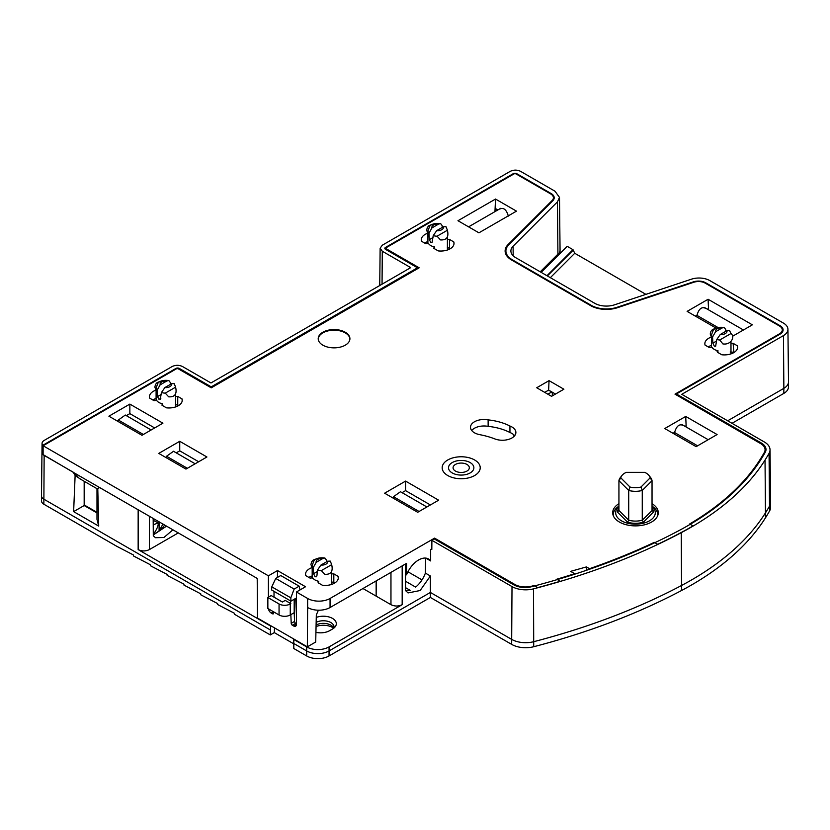 <?xml version="1.0" encoding="UTF-8"?>
<svg xmlns="http://www.w3.org/2000/svg" width="830" height="830" viewBox="0 0 830 830"><rect width="100%" height="100%" fill="white"/><g stroke="black" fill="none" stroke-linecap="round" stroke-linejoin="round"><path stroke-width="1.25" d="M618.931 506.134A22.192 12.813 0 0 0 613.297 514.673A22.192 12.813 -0 0 0 613.412 516.001M657.557 516.001A22.192 12.813 -0 0 0 657.682 514.673A22.192 12.813 0 0 0 652.038 506.134M618.931 506.445A19.816 11.444 0 0 0 615.673 512.733A19.816 11.444 -0 0 0 635.49 524.166A19.816 11.444 -0 0 0 655.295 512.733A19.816 11.444 0 0 0 652.038 506.445M650.16 477.852A14.017 8.093 0 0 0 649.039 475.528A14.017 8.093 0 0 0 644.671 472.353L626.308 472.353A14.017 8.093 0 0 0 621.929 475.528A14.017 8.093 0 0 0 620.809 477.852L629.991 487.034A14.017 8.093 0 0 0 640.978 487.034L650.16 477.852L652.038 480.674L642.264 490.447L640.978 487.034M618.931 508.219A17.44 10.064 0 0 0 617.323 511.954L627.573 522.205A17.44 10.064 0 0 0 643.406 522.205L653.656 511.954L652.038 510.44L652.038 480.674A15.853 9.151 0 0 0 650.71 477.686L649.039 475.528M621.929 475.528L620.259 477.686A15.853 9.151 0 0 0 618.931 480.674L620.809 477.852M643.406 522.205L642.264 520.213L642.264 490.447A15.853 9.151 0 0 1 628.704 490.447L618.931 480.674L618.931 510.44L628.704 520.213L628.704 490.447L629.991 487.034M657.682 515.721L657.682 514.673M613.297 515.721L613.297 514.673M652.048 510.585L642.264 520.213A15.853 9.151 0 0 1 628.704 520.213L627.573 522.205M617.323 511.954L618.921 510.585M716.798 339.46A9.753 5.623 0 0 0 719.735 340.01L722.878 343.911C730.867 345.259 735.494 336.887 730.888 333.463L729.58 330.579L726.935 330.662L720.264 334.511L716.798 339.46L715.636 346.255L714.34 346.193L712.866 343.163L716.643 340.985M711.237 337.115A13.301 7.678 180 0 0 704.878 343.195A13.301 7.678 180 0 0 705.085 345.114L709.349 347.573L712.036 347.314A9.753 5.623 0 0 0 714.34 349.43A9.753 5.623 0 0 0 718.002 350.768L717.815 352.46M712.233 336.389C711.497 338.246 711.258 337.717 711.507 334.791A9.753 5.623 0 0 0 712.555 337.011L715.533 331.772L722.204 327.923L724.216 327.476L725.669 329.437L725.845 331.284M712.555 337.011L712.866 343.163M711.497 337.385L710.221 334.002L710.926 331.326L712.493 329.51L717.224 327.757M96.944 488.642L79.379 478.505L73.777 472.519L43.119 454.809L43.119 445.752L268.412 575.823L277.511 570.563L305.533 586.748L296.435 591.998L307.639 598.472A15.853 9.151 180 0 0 330.06 598.472L434.578 538.13L514.766 584.424A15.054 8.694 180 0 0 531.584 586.208L531.584 586.706M534.084 586.053L534.084 585.555A550.031 317.558 180 0 1 531.584 586.208M534.084 585.555L537.674 587.619A554.793 320.307 180 0 0 560.281 581.259L556.754 579.226A550.031 317.558 180 0 0 574.651 573.686L570.635 571.362L586.416 566.921L589.497 568.706A550.031 317.558 180 0 0 654.299 542.353L657.671 544.304A554.793 320.307 180 0 0 681.088 532.58A317.019 183.036 180 0 0 693.029 525.909L689.668 523.969A312.267 180.286 180 0 0 760.342 459.104L760.342 460.432M508.085 245.524L508.085 244.56A22.192 12.813 180 0 0 505.117 250.961A22.192 12.813 180 0 0 511.612 260.018L590.67 305.658A22.192 12.813 180 0 0 617.458 307.702L693.735 282.273A9.514 5.488 180 0 1 705.22 283.144L779.515 326.034A9.514 5.488 180 0 1 782.296 329.925A9.514 5.488 180 0 1 779.515 333.805L674.998 394.146L760.654 443.604A15.054 8.694 180 0 1 765.073 449.756A15.054 8.694 180 0 1 764.316 452.475A415.301 239.766 180 0 1 760.342 459.104M508.085 244.56L552.126 200.518L552.126 201.431M386.375 249.84L386.375 248.865A1.587 0.913 180 0 1 385.919 248.222A1.587 0.913 180 0 1 386.375 247.579L513.874 173.968A1.587 0.913 180 0 1 516.115 173.968L550.622 193.888A9.514 5.488 180 0 1 553.403 197.768A9.514 5.488 180 0 1 552.126 200.518M386.375 248.865L419.16 267.8L211.245 387.838L178.46 368.914A1.587 0.913 180 0 0 176.219 368.914L43.119 445.752M322.86 345.176A15.853 9.151 180 0 1 318.212 338.702A15.853 9.151 180 0 1 327.995 330.247A15.853 9.151 180 0 1 345.27 332.239A15.853 9.151 180 0 1 349.918 338.702A15.853 9.151 180 0 1 340.134 347.158A15.853 9.151 180 0 1 322.86 345.176M331.575 573.862L333.816 573.862L333.816 582.131L335.019 582.826M318.253 582.847L318.253 581.56L318.253 582.847L322.517 585.306A13.301 7.678 180 0 0 338.287 577.296A13.301 7.678 180 0 0 338.08 576.331L333.816 573.862M311.945 567.647A13.301 7.678 180 0 0 305.575 573.738A13.301 7.678 180 0 0 305.793 575.647L310.057 578.105L312.734 577.846A9.753 5.623 180 0 0 315.037 579.963A9.753 5.623 180 0 0 318.71 581.301L318.077 582.722M155.864 390.173A13.301 7.678 180 0 0 149.493 396.263A13.301 7.678 180 0 0 149.711 398.172L153.975 400.641L156.652 400.382A9.753 5.623 180 0 0 158.955 402.498A9.753 5.623 180 0 0 162.628 403.826L162.182 405.372L166.446 407.831A13.301 7.678 180 0 0 182.206 399.821A13.301 7.678 180 0 0 181.998 398.857L177.734 396.398L175.504 396.398M162.006 405.248L162.182 404.086L162.182 405.372M433.986 248.45L433.986 247.164L433.986 248.45L438.25 250.909A13.301 7.678 180 0 0 454.01 242.9A13.301 7.678 180 0 0 453.803 241.935L449.538 239.465L447.308 239.465M427.668 233.251A13.301 7.678 180 0 0 421.298 239.331A13.301 7.678 180 0 0 421.516 241.25L425.78 243.709L428.456 243.449A9.753 5.623 180 0 0 430.76 245.566A9.753 5.623 180 0 0 434.432 246.904L433.81 248.326M455.836 478.298A19.017 10.977 180 0 1 442.172 467.757A19.017 10.977 180 0 1 466.553 457.216A19.017 10.977 180 0 1 480.217 467.757A19.017 10.977 180 0 1 455.836 478.298M563.892 389.208L549.045 380.638L536.72 387.755L551.556 396.325L563.892 389.208M129.853 404.096L108.896 416.193L141.961 435.283L162.919 423.186L129.853 404.096L129.853 413.631L154.66 427.948M495.52 199.044L516.478 211.142L478.931 232.825L457.973 220.718L495.52 199.044L495.105 208.34L497.876 209.938M179.737 441.301L206.919 456.988L185.962 469.095L158.779 453.398L179.737 441.301L179.737 450.835L198.661 461.76M732.496 336.306L752.364 324.831L708.094 299.267L708.498 308.563L707.419 309.196M708.094 299.267L687.126 311.375L715.865 327.964M405.58 481.099L384.622 493.196L417.687 512.286L438.645 500.189L405.58 481.099L405.58 490.634L430.386 504.951M652.038 503.686A22.784 13.155 180 0 1 658.273 512.733A22.784 13.155 180 0 1 644.205 524.882A22.784 13.155 180 0 1 619.377 522.029A22.784 13.155 180 0 1 612.696 512.733A22.784 13.155 180 0 1 618.931 503.686M685.715 416.432L664.757 428.529L696.142 446.654L717.099 434.547L685.715 416.432L686.182 427.004M479.813 434.681A13.477 7.781 180 0 1 470.496 427.284A13.477 7.781 180 0 1 488.133 419.887A44.384 25.626 180 0 1 509.942 426.029A13.477 7.781 180 0 1 515.887 432.471A13.477 7.781 180 0 1 508.738 439.34A13.477 7.781 180 0 1 494.877 438.925A60.237 34.777 180 0 0 479.813 434.681M730.981 343.278L733.118 343.33L737.372 345.788A13.301 7.678 180 0 1 737.59 346.753A13.301 7.678 180 0 1 721.82 354.773L717.556 352.314L717.099 351.609L718.002 350.768M73.891 472.706L99.216 487.324C96.207 489.067 96.207 489.067 99.216 487.324C96.207 489.067 96.207 489.067 99.216 487.324L257.207 578.417L257.497 618.06L307.339 646.84L307.639 607.529A15.853 9.151 180 0 0 330.06 607.529L406.555 563.363L406.555 574.848A19.816 11.444 -60 0 1 428.508 558.984A19.816 11.444 -60 0 1 430.656 560.935L430.656 549.45L431.828 548.775M331.575 582.131L333.816 582.131M308.833 577.4A14.266 8.238 180 0 1 312.184 575.979L312.184 567.969L310.928 564.535L311.624 561.858L313.201 560.043L317.921 558.289M673.016 433.302L674.572 432.399M685.051 426.35L686.13 425.728M696.941 315.244L695.384 316.137M555.498 394.053L548.63 390.1L549.045 380.638M544.698 392.372L548.63 390.1M424.555 243.003A14.266 8.238 180 0 1 427.907 241.582L427.907 233.572L426.651 230.138L427.346 227.462L428.923 225.646L433.644 223.893M450.742 248.429L447.308 247.734M178.938 405.351L175.504 404.656M152.751 399.936A14.266 8.238 180 0 1 156.102 398.514L156.102 390.494L154.847 387.06L155.542 384.394L157.119 382.568L161.84 380.814M402.073 492.657L405.58 490.634M176.23 452.858L179.737 450.835M117.144 420.966L118.192 420.354M126.347 415.654L129.853 413.631M708.125 346.867A14.266 8.238 180 0 1 711.486 345.446L711.486 337.437M730.192 351.993L734.311 352.294M719.735 340.01L730.867 333.587M724.216 327.476C719.05 326.854 715.418 327.726 713.302 330.101L711.507 334.791M277.511 570.563L277.407 577.462M268.412 575.823L268.412 597.175M296.435 623.714L295.698 623.288A1.587 0.913 60 0 1 294.577 621.411L294.194 612.706L290.832 614.646L291.216 623.351A1.587 0.913 -120 0 0 292.326 625.229L293.633 625.976A3.963 2.293 -120 0 0 295.615 626.173A3.963 2.293 -120 0 0 296.435 624.357L296.435 591.998M268.464 608.857A3.963 2.293 -120 0 0 271.213 613.038L272.51 613.785A1.587 0.913 -120 0 0 273.298 613.858A1.587 0.913 -120 0 0 273.63 613.204L273.693 611.876M654.299 542.945L654.299 542.353M589.497 569.245L589.497 568.706M586.343 570.324L586.416 566.921M574.661 574.204L574.651 573.686M434.578 539.095L434.578 538.13M349.907 339.034A15.853 9.151 0 0 0 345.27 332.882A15.853 9.151 0 0 0 328.255 330.838A15.853 9.151 0 0 0 318.222 339.034M312.931 566.921C312.205 568.778 311.956 568.249 312.205 565.323A9.753 5.623 0 0 0 313.252 567.544L313.564 573.696L315.037 576.736L316.334 576.788L316.925 575.636L317.496 570.003A9.753 5.623 0 0 0 321.345 570.604L324.769 574.308C330.983 574.682 333.276 571.424 331.647 564.556L330.278 561.111L327.632 561.194L320.961 565.043L317.496 570.003M313.252 567.544L316.23 562.304L322.901 558.455L324.914 558.009L326.366 559.97L326.543 561.817M318.71 581.301L318.513 582.992M338.08 576.331L338.277 578.313M161.425 392.528A9.753 5.623 0 0 0 165.263 393.13L168.687 396.833C174.902 397.207 177.195 393.96 175.576 387.081L174.207 383.647L171.561 383.719L164.89 387.569L161.425 392.528L160.273 399.303M160.823 398.493L158.955 399.261L157.503 396.584L161.228 394.437M162.628 403.826L162.431 405.517M156.849 389.446C156.123 391.304 155.874 390.774 156.123 387.859A9.753 5.623 0 0 0 157.171 390.079L157.503 396.584M157.171 390.079L160.149 384.84L166.83 380.98L168.843 380.534L170.295 382.506L170.472 384.352M181.998 398.857L182.195 400.838M428.654 232.525C427.927 234.382 427.678 233.853 427.927 230.927A9.753 5.623 0 0 0 428.975 233.147L429.307 239.663L430.76 242.339L432.077 242.381M428.975 233.147L431.953 227.918L438.634 224.059L440.647 223.612L442.1 225.573L442.276 227.42M433.229 235.606A9.753 5.623 0 0 0 437.068 236.208L440.491 239.912C446.706 240.285 448.999 237.027 447.38 230.159L446.011 226.715L443.365 226.798L436.694 230.647L433.229 235.606L432.057 242.391M434.432 246.904L434.235 248.595M453.803 241.935L454 243.916M495.105 208.34L494.96 211.619M708.498 308.563L708.561 309.849M514.662 435.709A13.477 7.781 0 0 0 509.942 432.503L509.942 426.029M509.942 432.503A44.384 25.626 0 0 0 488.133 426.361L488.133 419.887M488.133 426.361A13.477 7.781 0 0 0 471.72 430.521M737.372 345.788L737.58 347.78M430.656 560.935L425.749 558.102M406.555 574.848L405.465 574.225M318.409 610.206L316.323 614.885L315.711 642.005L307.339 646.84M279.056 614.978L267.851 608.504L267.851 597.507L279.056 603.97L279.056 614.978A7.927 4.575 180 0 0 290.261 614.978L290.832 614.646M317.34 571.517L313.564 573.696M324.914 558.009C319.747 557.387 316.106 558.258 313.999 560.634L312.205 565.323M321.345 570.604L331.668 564.649M165.263 393.13L175.587 387.174M168.843 380.534C163.666 379.912 160.034 380.783 157.918 383.17L156.123 387.859M429.307 239.663L433.032 237.515M440.647 223.612C435.47 222.99 431.839 223.861 429.722 226.237L427.927 230.927M437.068 236.208L447.391 230.252M457.621 474.781A12.678 7.325 0 0 0 473.878 467.757A12.678 7.325 0 0 0 464.769 460.733A12.678 7.325 0 0 0 448.511 467.757A12.678 7.325 0 0 0 457.621 474.781M294.194 599.27L294.194 612.706M279.056 603.97A7.927 4.575 180 0 0 290.261 603.97L290.832 601.065M290.832 603.649L285.219 600.412L282.418 602.03L271.213 595.556L267.851 597.507M274.014 597.175L274.014 591.354M455.452 471.077A8.124 4.689 180 0 1 453.076 467.757A8.124 4.689 180 0 1 458.087 463.42A8.124 4.689 180 0 1 466.937 464.437A8.124 4.689 180 0 1 469.324 467.757A8.124 4.689 180 0 1 464.302 472.094A8.124 4.689 180 0 1 455.452 471.077M41.5 495.967L41.552 501.03A7.875 4.544 180 0 0 43.855 504.215L116.719 546.275L133.516 555.021L133.526 555.986L150.334 564.722L150.344 565.687L167.141 574.433L167.152 575.398L183.959 584.133L183.97 585.109L200.767 593.844L200.777 594.809L217.585 603.555L217.595 604.52L234.392 613.256L234.402 614.221L270.269 634.929L270.466 630.022L43.824 499.172A7.927 4.575 180 0 1 41.5 495.967A7.927 4.575 180 0 1 41.5 495.915L42.06 443.386A7.366 4.254 180 0 1 44.218 440.398L172.132 366.549C175.607 364.899 179.073 364.899 182.548 366.549L210.965 382.962L410.715 267.634L382.288 251.231L382.049 284.182M385.535 247.413L385.535 249.353A2.376 1.37 180 0 1 384.84 248.388A2.376 1.37 180 0 1 385.535 247.413L513.314 173.646A2.376 1.37 180 0 1 516.675 173.646L551.182 193.566A10.302 5.945 180 0 1 554.201 197.768A10.302 5.945 180 0 1 552.811 200.746L508.769 244.788A21.404 12.357 180 0 0 505.906 250.961A21.404 12.357 180 0 0 512.172 259.697L591.23 305.336A21.404 12.357 180 0 0 617.053 307.297L693.341 281.878A10.302 5.945 180 0 1 705.78 282.823L780.076 325.713A10.302 5.945 180 0 1 783.095 329.925A10.302 5.945 180 0 1 780.076 334.127L676.398 393.98L761.359 443.033A15.853 9.151 180 0 1 765.997 449.507A15.853 9.151 180 0 1 765.208 452.36A416.089 240.233 180 0 1 761.089 459.26A313.055 180.743 180 0 1 691.058 523.803A313.055 180.743 180 0 1 678.401 530.899A550.83 318.014 180 0 1 653.936 543.121A550.83 318.014 180 0 1 558.372 579.257A550.83 318.014 180 0 1 533.617 586.177A550.83 318.014 180 0 1 531.511 586.727A15.853 9.151 180 0 1 513.812 584.849L434.298 538.94L431.891 540.33L512.006 586.582A19.256 11.112 180 0 0 533.514 588.864A555.021 320.442 180 0 0 681.243 532.684A317.257 183.16 180 0 0 765.032 460.079A420.281 242.651 180 0 0 769.068 453.346A19.256 11.112 180 0 0 770.033 449.798A19.256 11.112 180 0 0 764.389 442.006L681.772 394.312L783.458 335.6A15.293 8.829 180 0 0 787.94 329.303A15.293 8.829 180 0 0 783.458 323.109L709.837 280.602A15.293 8.829 180 0 0 691.38 279.202L614.563 304.807A16.413 9.472 180 0 1 594.747 303.303L515.7 257.663A16.413 9.472 180 0 1 510.896 251.023A16.413 9.472 180 0 1 513.096 246.22L557.438 201.877L559.493 197.405L560.053 249.934A15.853 9.151 180 0 1 560.053 250.048A15.853 9.151 180 0 1 558.466 253.98M270.466 630.022L270.673 626.111L138.154 549.605L138.154 509.786L99.631 487.542L97.774 488.621L98.708 526.096L73.631 511.622L75.125 475.549L73.289 472.343L42.745 454.384L42.818 445.285A7.366 4.254 180 0 1 42.06 443.386M274.512 627.885L274.294 632.605L270.269 634.929M788.5 381.945L788.448 387.008A15.801 9.12 180 0 1 783.821 393.399L783.862 388.357A15.853 9.151 180 0 0 788.5 381.945A15.853 9.151 180 0 0 788.5 381.831L787.94 329.303M732.008 423.31L783.821 393.399M770.033 449.798L770.593 502.337A19.816 11.444 180 0 1 770.593 502.472L770.541 507.535A19.764 11.413 180 0 1 769.545 511.031A420.789 242.941 180 0 1 765.509 517.775A317.765 183.461 180 0 1 681.586 590.493A555.529 320.733 180 0 1 533.721 646.726A19.764 11.413 180 0 1 511.654 644.381L430.376 597.455L329.033 655.959A15.801 9.12 180 0 1 306.695 655.959L293.81 648.521L293.779 639.007M274.294 632.605L293.561 643.727M316.064 626.557A12.99 7.501 180 0 1 333.681 628.237M43.119 454.767L43.119 454.166M559.493 197.405L555.011 191.222L520.628 171.364C517.152 169.714 513.677 169.714 510.211 171.364L382.288 245.213L380.14 248.201L382.288 251.231M541.17 272.365L560.81 252.725L557.625 254.437L540.237 271.825M177.081 452.371L177.081 453.346M166 457.569L166.529 456.261L173.522 451.292M195.081 463.825L189.946 466.792M117.798 421.339L118.327 420.032L125.32 415.052M151.081 430.023L145.945 432.98M138.154 509.786L139.253 510.315M96.986 519.393L96.986 489.078L97.774 488.621M96.986 519.238L98.708 526.096M96.986 512.93L84.172 505.532L73.631 511.622M80.915 479.387L75.125 475.549M376.26 580.855L376.146 596.127L390.961 604.686C394.696 606.46 398.442 606.46 402.177 604.686L329.043 646.912A15.812 9.13 180 0 1 306.685 646.912L293.384 639.225M376.146 580.927L376.146 596.127L362.969 588.532M138.154 549.605C141.888 551.379 145.624 551.379 149.359 549.605L178.326 532.881M316.261 617.416A12.99 7.501 180 0 1 331.782 618.018A12.99 7.501 180 0 1 335.185 626.775A12.99 7.501 180 0 1 332.519 629.015L329.718 630.634A12.99 7.501 180 0 1 315.929 632.346M296.435 614.522L295.719 598.389L290.957 601.138L290.811 597.818L294.152 589.072L299.174 586.177L299.972 589.964M727.661 420.8L783.862 388.357L783.458 335.6M770.593 502.472A19.816 11.444 180 0 1 769.597 505.978A420.852 242.972 180 0 1 765.561 512.722A317.817 183.492 180 0 1 681.617 585.451A555.581 320.764 180 0 1 533.742 641.694A19.816 11.444 180 0 1 511.612 639.349L430.376 592.444L430.376 597.455M329.033 655.959L329.074 650.928L430.376 592.444L430.376 575.979L420.146 590.524L408.038 592.931L405.59 590.555L405.393 564.037M329.043 646.912L329.074 650.928A15.853 9.151 180 0 1 306.654 650.928L293.54 643.354M316.095 624.99A10.697 6.173 180 0 1 333.1 627.013A10.697 6.173 180 0 1 333.774 628.175M385.535 249.353L417.48 267.8L211.245 386.863L179.301 368.427A2.376 1.37 180 0 0 175.939 368.427L42.818 445.285M550.352 277.666L574.744 253.275L573.001 249.685L567.201 246.334L560.81 252.725M153.177 518.366L153.301 535.744L155.469 537.705L163.915 537.508L172.972 529.789M166.612 526.106L153.301 534.945M84.504 481.462L84.691 505.231L96.986 512.328M211.245 386.863L211.245 387.838M417.48 267.8L417.48 268.764M676.398 393.98L676.398 394.956M473.733 229.817L468.67 226.891M508.354 216.101C506.476 209.741 503.706 207.344 500.065 208.921M468.587 226.849L500.646 208.34M84.172 481.276L84.172 505.532L84.691 505.231M299.174 586.177L280.748 575.532L275.726 578.427L271.794 586.841L271.649 589.985L290.957 601.138M316.157 622.365A10.697 6.173 180 0 1 327.674 621.297A10.697 6.173 180 0 1 334.034 626.951A10.697 6.173 180 0 1 333.836 628.123M431.891 540.33L431.818 549.429L431.258 549.107M430.376 575.979L425.396 573.105L425.624 558.092M426.796 507.026L421.733 509.952M392.964 498.021L393.493 496.714L400.485 491.734M573.001 249.685L546.97 275.716M574.744 253.275L645.906 294.36M405.829 590.898L410.113 590.306L405.569 587.682M425.396 573.105L425.271 573.447C423.103 579.018 419.897 583.573 415.654 587.101L405.517 581.249M271.794 586.841L290.811 597.818M275.726 578.427L294.152 589.072M674.479 434.152L674.572 432.523C676.45 426.153 679.22 423.757 682.862 425.334M708.177 439.703L682.281 424.752M548.039 390.432A25.159 14.525 180 0 1 550.124 390.961M552.324 395.889L552.292 392.206M703.031 442.67L708.083 439.755M547.862 394.198L551.794 391.926M696.847 316.987L696.93 315.369C698.818 308.999 701.578 306.602 705.23 308.179M743.431 329.987L704.649 307.598M738.285 332.955L743.348 330.039M407.955 571.787L422.014 579.9M164.693 525.006A35.669 35.669 0 0 1 162.825 527.309A21.404 12.357 -60 0 1 159.101 530.858A21.404 12.357 -60 0 1 153.498 534.095A21.404 12.357 -60 0 1 153.291 534.167M153.498 534.095C156.891 529.322 158.468 525.587 158.229 522.89L153.218 524.819M159.101 521.78L159.101 530.858L162.991 524.021M158.229 522.89L153.187 520.337M653.656 511.954A17.44 10.064 0 0 0 652.038 508.219M717.462 352.252L717.556 351.028M720.264 334.511A5.789 3.341 0 0 0 726.935 330.662M722.204 327.923A5.789 3.341 0 0 0 715.533 331.772M307.639 607.529L307.639 598.472M779.515 333.805L779.515 334.449M764.316 453.917L764.316 452.475M514.766 585.358L514.766 584.424M330.06 607.529L330.06 598.472M177.734 396.398L177.734 404.656M449.538 239.465L449.538 247.734M733.803 351.993L733.118 343.33M273.454 611.741L271.213 613.038M296.435 624.357L293.633 625.976M292.326 625.229L295.698 623.288M291.216 623.351L294.577 621.411M272.51 613.785L273.63 613.131M322.901 558.455A5.789 3.341 0 0 0 316.23 562.304M320.961 565.043A5.789 3.341 0 0 0 327.632 561.194M164.89 387.569A5.789 3.341 0 0 0 171.561 383.719M166.83 380.98A5.789 3.341 0 0 0 160.149 384.84M438.634 224.059A5.789 3.341 0 0 0 431.953 227.918M436.694 230.647A5.789 3.341 0 0 0 443.365 226.798M290.261 603.97L290.261 614.978M43.855 504.215L44.146 455.514M557.438 201.877L557.926 254.271M513.096 246.22L513.179 255.785M149.359 549.605L149.359 516.146M769.545 511.031L769.068 453.346M765.509 517.775L765.032 460.079M681.586 590.493L681.243 532.684M533.721 646.726L533.514 588.864M511.654 644.381L512.006 586.582M306.695 655.959L306.685 646.912M175.939 368.427L175.939 369.07M187.352 468.286L166.529 456.261M143.351 434.474L118.327 420.032M179.301 368.427L179.301 369.392M513.314 173.646L513.314 174.29M516.675 173.646L516.675 174.29M551.182 193.566L551.182 194.241M512.172 259.697L512.172 260.35M591.23 305.336L591.23 305.98M617.053 307.297L617.053 307.826M693.341 281.878L693.341 282.408M705.78 282.823L705.78 283.466M780.076 325.713L780.076 326.387M390.961 604.686L390.961 572.368M402.177 604.686L402.177 565.894M761.359 443.033L761.359 444.04M419.077 511.488L393.493 496.714M547.375 275.954L573.001 250.328M674.572 432.523L697.594 445.814M696.93 315.369L718.012 327.528M730.981 353.87L730.981 341.493M711.486 347.625L711.486 345.456M385.919 249.571L385.919 248.222M553.403 197.768L553.403 200.061M782.296 329.925L782.296 332.208M765.073 452.609L765.073 449.756M331.678 584.413L331.678 571.528M175.597 406.939L175.597 394.053M447.401 250.017L447.401 237.131M312.184 578.157L312.184 575.989M427.907 243.761L427.907 241.592M156.102 400.693L156.102 398.514M560.022 253.15L560.053 250.048M380.14 248.201L379.735 285.52M195.154 463.783L173.439 451.24M151.153 429.971L125.237 415.01M505.906 250.961L505.906 254.354M513.926 434.91L513.926 436.507M426.879 506.974L400.402 491.692"/></g></svg>

